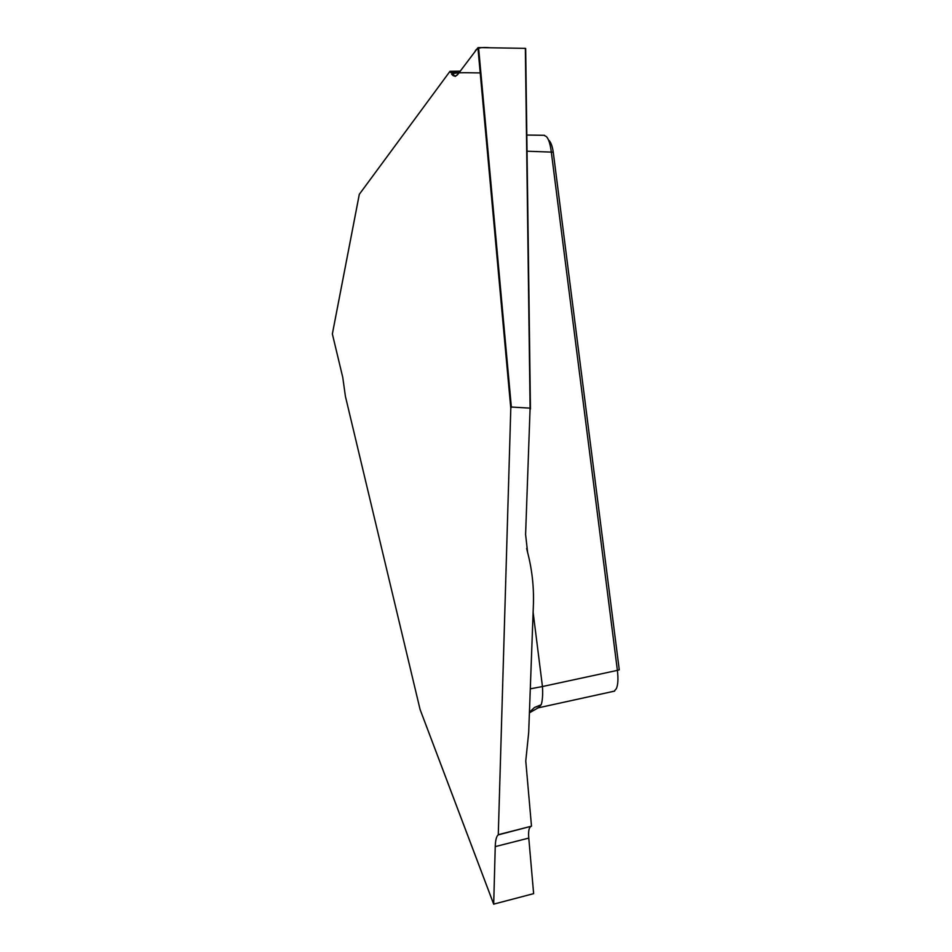<?xml version="1.0" encoding="UTF-8"?>
<svg xmlns="http://www.w3.org/2000/svg" width="952" height="952" viewBox="0 0 952 952"><rect width="100%" height="100%" fill="white"/><g stroke="black" fill="none" stroke-linecap="round" stroke-linejoin="round"><path stroke-width="1.43" d="M477.916 47.767L457.484 74.815L455.223 76.422L449.998 71.305L359.32 194.315L332.367 333.973L342.768 377.42L345.409 396.341L420.07 709.43L493.695 904.138L495.242 846.614C495.457 840.045 496.468 836.13 498.277 834.88L510.796 408.265L477.916 47.767L478.57 47.6L511.343 407.039L530.097 408.134L525.349 48.35L478.57 47.6M549.102 140.432C551.041 142.621 552.422 146.537 553.255 152.177L619.264 669.827L617.384 670.375L551.244 151.511C550.208 143.847 548.59 138.861 546.388 136.564L543.997 135.362M449.998 71.305L460.244 71.162M526.67 548.447L527.61 552.434C532.108 569.748 534.036 587.372 533.382 605.305L528.681 732.576L525.766 760.969L531.49 826.181L498.812 834.547M527.61 552.434L525.599 534.524L530.097 408.134M511.343 407.039L510.796 408.265M530.3 688.832L542.45 686.535C542.938 694.508 542.521 700.589 541.2 704.754L538.273 707.836M525.349 48.35L530.395 408.527M498.277 834.88L531.49 826.181M530.597 826.717C528.86 827.954 528.253 831.75 528.777 838.093L495.242 846.614M493.695 904.138L533.632 893.642L528.777 838.093M614.195 691.128L616.301 688.736C618.027 685.035 618.383 678.919 617.384 670.375L542.45 686.535L533.12 612.291M538.237 707.848L537.321 708.026M480.213 72.899C469.645 72.923 456.27 71.959 451.617 74.137C455.829 79.659 459.495 71.781 463.291 67.128L475.084 51.527C475.917 48.136 480.998 46.898 490.328 47.79L501.978 47.969M527.491 551.981L526.765 548.899M553.255 152.177L527.027 151.225M450.677 72.578L459.102 72.673M541.2 704.754L534.465 707.491L529.431 712.251M526.801 549.066L527.444 551.827M526.813 135.041L544.508 135.303M530.442 409.039L525.671 48.469M332.367 333.878L359.297 194.327M538.106 707.871L614.647 691.092M538.178 707.836L529.407 712.846M493.707 904.233L420.13 709.621"/></g></svg>
